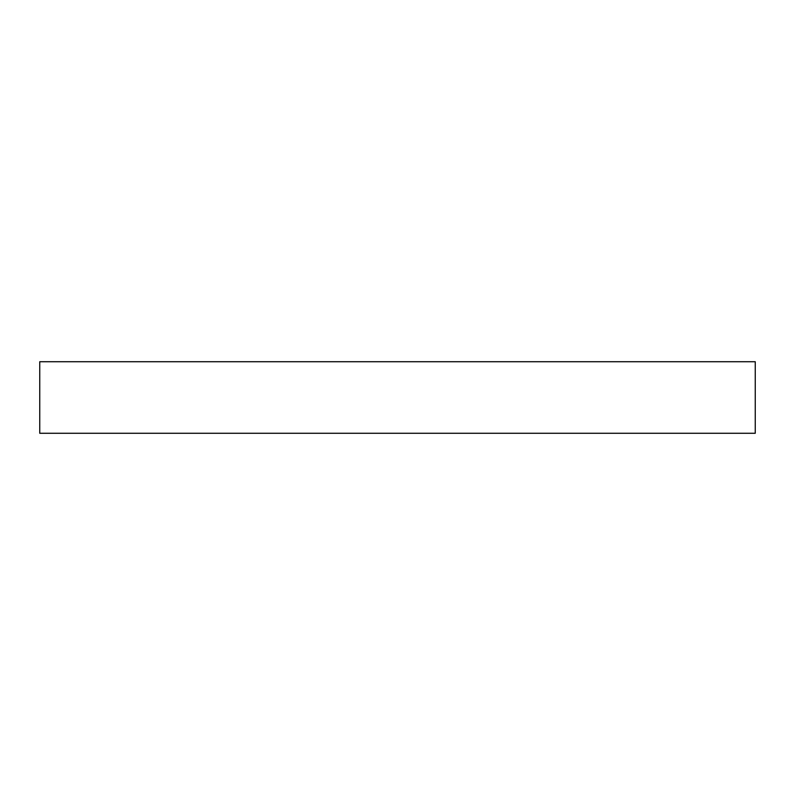<?xml version="1.0" encoding="UTF-8"?>
<svg xmlns="http://www.w3.org/2000/svg" width="795" height="795" viewBox="0 0 795 795"><rect width="100%" height="100%" fill="white"/><g stroke="black" fill="none" stroke-linecap="round" stroke-linejoin="round"><path stroke-width="0.6" stroke-dasharray="3.98 2.98" d="M39.75 361.725L755.25 361.725L39.75 361.725M755.25 433.275L39.75 433.275L755.25 433.275"/><path stroke-width="1.19" d="M39.75 361.725L39.75 433.275L755.25 433.275L755.25 361.725L39.75 361.725L39.75 433.275L755.25 433.275L755.25 361.725L39.75 361.725"/></g></svg>
